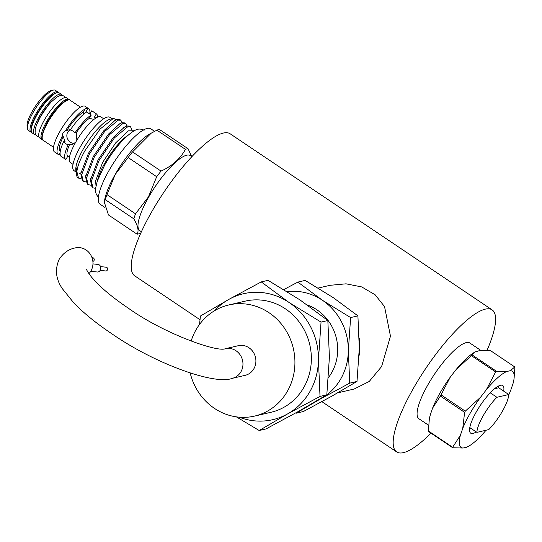 <?xml version="1.0" encoding="UTF-8"?>
<svg xmlns="http://www.w3.org/2000/svg" width="542" height="542" viewBox="0 0 542 542"><rect width="100%" height="100%" fill="white"/><g stroke="black" fill="none" stroke-linecap="round" stroke-linejoin="round"><path stroke-width="0.81" d="M86.7 269.57C86.822 270.58 88.495 273.175 91.727 277.355L97.343 283.466C105.182 291.284 115.581 299.577 128.549 308.344C164.151 333.764 217.342 352.463 225.33 348.716A15.21 14.133 -103.1 0 1 240.167 354.895A15.21 14.133 -103.1 0 1 240.96 371.724A15.21 14.133 -103.1 0 1 232.22 378.35C215.235 385.233 155.669 364.299 111.577 333.594C96.171 323.235 83.583 313.005 73.807 302.917L62.594 288.988C55.806 279.367 54.681 269.435 59.234 259.198C63.407 252.897 68.773 249.13 75.338 247.897A15.21 14.133 76.9 0 1 90.175 254.076A15.21 14.133 76.9 0 1 90.968 270.905A15.21 14.133 76.9 0 1 88.922 273.663M469.582 429.095A26.619 6.971 123.9 0 0 470.036 429.013A26.619 6.971 123.9 0 0 470.049 429.013A26.619 6.971 123.9 0 0 471.269 428.587M465.287 411.154L480.469 397.333A45.901 12.026 123.9 0 0 470.199 413.2A45.901 12.026 123.9 0 0 462.746 428.404L464.609 412.34A52.289 13.692 123.9 0 1 464.948 411.751A52.289 13.692 123.9 0 1 465.287 411.154L441.039 394.854L450.314 377.069L456.201 369.454A45.901 12.026 123.9 0 1 474.487 352.307L472.163 354.942L496.411 371.243L506.77 371.5L510.34 370.674L514.798 366.961L490.551 350.66L480.185 350.403L475.178 351.907M428.634 425.287L418.932 418.77A45.636 11.951 -56.1 0 1 427.956 384.718A45.636 11.951 -56.1 0 1 469.846 343.018L480.74 350.342M503.667 391.107A28.712 7.52 123.9 0 0 502.746 385.525A28.712 7.52 123.9 0 0 476.391 411.757A28.712 7.52 123.9 0 0 470.713 433.18A28.712 7.52 123.9 0 0 476.235 431.927M200.018 319.733L134.701 275.831A85.568 22.412 -56.1 0 1 151.618 211.983A85.568 22.412 -56.1 0 1 230.167 133.799L492.122 309.882A85.568 22.412 123.9 0 0 413.573 388.065A85.568 22.412 123.9 0 0 396.656 451.906A85.568 22.412 123.9 0 0 430.992 433.139M318.208 288.059L330.037 285.309L346.04 283.825L361.71 286.921L375.172 294.814L384.542 306.596L390.47 336.162L381.595 366.561L369.224 381.48L354.17 389.021L337.652 392.862M287.165 291.643A57.046 53.001 76.9 0 1 322.409 300.261L297.863 282.104L305.146 280.41L333.364 297.714L357.91 315.871L359.292 348.228L357.002 381.439L332.009 396.06L303.344 411.541L296.054 413.234L321.047 398.607L349.719 383.133L348.337 350.776A57.046 53.001 76.9 0 1 340.816 378.804A57.046 53.001 76.9 0 1 321.047 398.607A57.046 53.001 76.9 0 1 317.558 400.389M307.334 304.977A45.636 42.398 76.9 0 1 331.677 372.666A45.636 42.398 76.9 0 1 328.486 377.489M236.346 416.859L259.198 430.517L287.531 413.946L320.017 396.405L318.452 359.739A64.647 60.067 76.9 0 1 309.929 391.507A64.647 60.067 76.9 0 1 287.531 413.946A64.647 60.067 76.9 0 1 239.246 417.191M191.116 341.148A57.046 53.001 76.9 0 1 196.021 329.807A57.046 53.001 76.9 0 1 228.785 304.963A57.046 53.001 76.9 0 1 284.428 328.127A57.046 53.001 76.9 0 1 287.402 391.236A57.046 53.001 76.9 0 1 254.638 416.08A57.046 53.001 76.9 0 1 190.215 373.079M228.785 304.963L245.221 301.135A57.046 53.001 76.9 0 1 300.864 324.299A57.046 53.001 76.9 0 1 303.838 387.408A57.046 53.001 76.9 0 1 271.068 412.259L254.638 416.08M232.22 378.35L245.16 375.335A15.21 14.133 -103.1 0 0 253.893 368.709A15.21 14.133 -103.1 0 0 253.1 351.88A15.21 14.133 -103.1 0 0 238.263 345.708L225.33 348.716M92.96 263.9L98.048 264.435A3.801 3.157 96 0 1 100.236 270.275A3.801 3.157 96 0 1 97.255 271.996L90.731 271.312M92.872 261.386L92.912 261.38A1.904 1.768 -103.1 0 0 93.901 258.446A1.904 1.768 -103.1 0 0 92.052 257.674L92.011 257.687M100.568 266.61L106.293 267.213A1.904 1.579 96 0 1 105.9 270.993L100.168 270.39M57.913 92.018L55.352 90.297A24.146 6.328 123.9 0 0 53.421 90.094A24.146 6.328 123.9 0 0 33.184 112.363A24.146 6.328 123.9 0 0 27.493 128.671A24.146 6.328 123.9 0 0 28.408 130.378L30.969 132.099A24.146 6.328 -56.1 0 1 35.745 114.084A24.146 6.328 -56.1 0 1 57.913 92.018L58.495 92.574M27.493 128.671L27.1 126.205A22.249 5.826 -56.1 0 1 32.344 111.178A22.249 5.826 -56.1 0 1 50.989 90.663L53.421 90.094M73.969 143.772L70.812 142.546C67.032 139.741 65.948 136.313 67.567 132.255L70.555 129.484M62.174 95.426A24.146 6.328 123.9 0 0 61.415 94.369A24.146 6.328 123.9 0 0 39.248 116.435A24.146 6.328 123.9 0 0 34.471 134.457A24.146 6.328 123.9 0 0 35.731 134.762M61.415 94.369L59.125 92.838A24.146 6.328 123.9 0 0 36.958 114.904A24.146 6.328 123.9 0 0 32.188 132.919L34.471 134.457M51.436 101.747A20.217 5.298 123.9 0 0 40.664 116.11A20.217 5.298 123.9 0 0 37.527 122.431M69.356 99.877A24.146 6.328 123.9 0 0 68.875 99.389A24.146 6.328 123.9 0 0 46.707 121.455A24.146 6.328 123.9 0 0 41.93 139.47A24.146 6.328 123.9 0 0 42.567 139.734M68.875 99.389L66.591 97.851A24.146 6.328 123.9 0 0 44.424 119.918A24.146 6.328 123.9 0 0 39.647 137.939L41.93 139.47M75.65 142.275L72.221 144.49L69.586 144.497A23.672 6.199 -56.1 0 0 67.75 156.238L65.853 159.558A27.479 7.195 -56.1 0 1 65.765 159.504A27.479 7.195 -56.1 0 1 68.163 144.829L65.65 143.745L63.59 141.767L65.013 141.435L63.285 136.652L61.903 136.97L62.811 133.359L65.447 130.751L70.636 129.484M70.338 129.938L72.926 130.988L74.898 133.014A27.479 7.195 -56.1 0 1 91.259 115.019L86.686 111.95A27.479 7.195 -56.1 0 0 70.338 129.938M60.101 154.03L59.457 154.124M61.903 136.97A27.479 7.195 -56.1 0 0 58.15 154.382A27.479 7.195 -56.1 0 0 59.125 154.721L60.081 153.034M62.167 157.085L61.199 156.428A27.479 7.195 -56.1 0 0 61.287 156.482L65.697 159.45M86.822 112.099L89.877 114.091L91.767 110.771L96.334 113.84L94.444 117.16L95.29 117.716M93.929 119.43L89.369 118.339L91.259 115.019M74.898 133.014L76.327 132.682A23.672 6.199 -56.1 0 1 89.369 118.339M76.327 132.682L76.856 140.209M73.014 164.375L70.338 162.573A27.479 7.195 -56.1 0 1 75.772 142.072A27.479 7.195 -56.1 0 1 100.988 116.964L103.671 118.766M83.888 114.016L83.326 112.282L85.297 108.414L87.838 108.441L85.995 111.666L86.625 111.991M87.838 108.441A27.479 7.195 -56.1 0 1 88.807 108.779L85.155 106.32A27.479 7.195 123.9 0 0 59.932 131.421A27.479 7.195 123.9 0 0 54.498 151.929L58.15 154.382M65.447 130.751A27.479 7.195 -56.1 0 1 85.162 109.064M88.807 108.779A27.479 7.195 -56.1 0 1 89.715 113.976M135.534 213.819L148.461 196.848L156.692 176.726A50.711 13.279 -56.1 0 1 161.049 171.096C172.227 165.967 180.35 158.711 185.418 149.341A50.711 13.279 -56.1 0 1 188.06 148.732L159.511 129.538A50.711 13.279 123.9 0 0 156.875 130.155L149.301 134.213A45.447 11.904 123.9 0 0 115.195 174.429A45.447 11.904 123.9 0 0 104.545 200.791L104.342 202.288L108.488 214.978L137.038 234.164C139.064 231.163 137.993 226.055 133.82 218.833A50.711 13.279 -56.1 0 1 135.534 213.819L106.991 194.625A50.711 13.279 123.9 0 0 105.27 199.646L133.82 218.833M151.381 133.014L132.499 151.909A50.711 13.279 123.9 0 0 128.142 157.539L115.216 174.504L106.991 194.625M191.895 156.645L190.317 155.588A45.257 11.849 123.9 0 0 148.772 196.936A45.257 11.849 123.9 0 0 139.822 230.702L141.401 231.766M188.06 148.732L191.624 156.462M75.894 170.635A32.134 8.415 -56.1 0 1 75.866 170.445A32.134 8.415 -56.1 0 1 83.441 148.745A32.134 8.415 -56.1 0 1 110.372 119.111L113.373 118.407L116.605 119.68M76.137 172.085L74.037 170.676A32.134 8.415 -56.1 0 1 80.392 146.699A32.134 8.415 -56.1 0 1 109.89 117.336L111.97 118.732M97.58 180.242A31.924 8.36 -56.1 0 1 104.836 163.061A31.924 8.36 -56.1 0 1 127.641 135.52M105.019 207.539L100.121 204.246A45.447 11.904 -56.1 0 1 109.105 170.337A45.447 11.904 -56.1 0 1 150.825 128.813L154.531 131.306M80.934 178.65L78.495 178.115L76.849 171.482L77.452 168.155C78.807 163.108 81.293 157.322 84.898 150.798L100.074 129.057L113.373 118.407M85.771 181.895L83.332 181.367L81.679 174.734L89.416 153.962L104.701 131.435L118.237 120.107L120.88 120.277L122.031 122.722M120.88 120.277L119.911 119.626L117.268 119.457L114.985 120.466L103.732 130.785L88.441 153.311L80.765 173.643L82.357 180.71L83.332 181.367M95.663 188.372L93 187.864L91.354 181.231L99.084 160.466L114.376 137.939L127.912 126.611L130.554 126.781L131.733 129.585M130.554 126.781L129.579 126.123L126.936 125.954L124.66 126.97L113.4 137.282L98.109 159.809L90.433 180.147L92.025 187.214L93 187.864M90.609 185.147L88.163 184.619L86.517 177.979L94.247 157.214L109.538 134.687L123.075 123.359L125.717 123.529L126.869 125.974M125.717 123.529L124.741 122.871L122.099 122.709L119.823 123.718L108.563 134.03L93.278 156.557L85.595 176.895L87.194 183.962L88.17 184.619M134.287 130.764L128.447 130.825L115.785 142.756L102.736 162.234L95.602 180.906L96.015 185.94M156.875 130.155L185.418 149.341M140.845 232.985L139.673 233.555A50.711 13.279 -56.1 0 1 137.038 234.164M161.049 171.096L132.499 151.909M128.142 157.539L156.692 176.726M105.27 199.646L104.342 202.288M78.495 178.115L77.98 177.769A35.826 9.383 -56.1 0 1 76.618 175.235A35.826 9.383 -56.1 0 1 77.452 168.155M79.579 173.67L79.166 173.711M76.097 171.577L76.266 167.871L76.618 175.235M85.995 111.666A23.672 6.199 -56.1 0 1 86.686 111.93L88.712 113.298M96.334 113.84A27.479 7.195 -56.1 0 1 96.422 113.895A27.479 7.195 -56.1 0 1 97.54 117.167M61.199 156.428A27.479 7.195 -56.1 0 1 63.59 141.767M60.291 151.238L60.27 151.225A23.672 6.199 -56.1 0 1 63.285 136.652M66.835 130.426A23.672 6.199 -56.1 0 1 83.326 112.282M67.75 156.238L69.423 157.376M69.586 144.497L68.163 144.829M214.49 310.762A64.647 60.067 76.9 0 1 228.758 299.448A64.647 60.067 76.9 0 1 289.069 302.49A64.647 60.067 76.9 0 1 318.452 359.739L321.04 322.097L289.069 302.49L261.251 281.908L228.758 299.448L200.432 316.027L199.537 324.414M259.198 430.517L266 428.939L298.486 411.398L326.812 394.827L329.407 357.185L327.842 320.518L300.024 299.936L268.046 280.329L261.251 281.908M326.812 394.827L320.017 396.405M327.842 320.518L321.04 322.097M322.409 300.261A57.046 53.001 76.9 0 1 348.337 350.776L350.62 317.565L322.409 300.261M297.863 282.104L283.791 289.57M357.002 381.439L349.719 383.133M357.91 315.871L350.62 317.565M359.089 355.559A53.238 49.471 -103.1 0 0 359.238 337.944M487.034 350.335A85.568 22.412 123.9 0 0 492.122 309.882M464.609 412.34L440.361 396.046L432.591 408.14L430.267 414.915A45.901 12.026 123.9 0 0 429.284 419.555L428.404 430.985L452.651 447.279L460.422 435.185L462.746 428.404M514.798 366.961A52.289 13.692 123.9 0 1 514.9 367.456L514.019 378.878A45.901 12.026 123.9 0 0 510.34 370.674M514.019 378.878A45.901 12.026 123.9 0 1 513.037 383.519L510.713 390.301A45.901 12.026 123.9 0 1 508.742 394.901M466.689 447.204A45.901 12.026 123.9 0 0 468.816 446.134L466.689 447.204L463.119 448.031L452.76 447.773L428.505 431.473A52.289 13.692 -56.1 0 1 428.404 430.985M430.267 414.915L429.068 421.154M480.469 397.333L486.357 389.725L495.625 371.941L471.377 355.64L456.201 369.454M450.314 377.069A45.901 12.026 123.9 0 0 432.591 408.14M460.422 435.185A45.901 12.026 123.9 0 0 463.119 448.031M468.816 446.134A45.901 12.026 123.9 0 0 486.059 430.233M506.77 371.5A45.901 12.026 123.9 0 0 486.357 389.725M440.361 396.046A52.289 13.692 -56.1 0 1 441.039 394.854M452.651 447.279A52.289 13.692 123.9 0 0 452.76 447.773M496.411 371.243A52.289 13.692 123.9 0 0 495.625 371.941M471.377 355.64A52.289 13.692 -56.1 0 1 472.163 354.942M488.748 429.61L476.885 432.367A26.619 6.971 -56.1 0 1 496.899 397.286L508.755 394.529A26.619 6.971 -56.1 0 1 488.748 429.61M469.792 427.597L476.885 432.367M494.582 388.729L498.708 387.774L508.755 394.529M490.253 392.821L496.899 397.286M498.538 386.019A26.619 6.971 -56.1 0 1 498.633 386.48A26.619 6.971 -56.1 0 1 498.708 387.774M56.693 92.777A23.387 6.125 123.9 0 0 36.626 114.43A23.387 6.125 123.9 0 0 31.212 130.683M47.594 121.801A23.387 6.125 -56.1 0 1 67.655 100.148M43.15 140.29C40.426 139.111 41.89 132.959 47.54 121.835C55.23 107.797 67.96 96.645 70.094 100.209A24.146 6.328 123.9 0 0 47.926 122.275A24.146 6.328 123.9 0 0 43.15 140.29L53.502 147.248M98.929 197.464C96.137 195.215 95.067 191.997 95.724 187.803L97.248 181.245L104.796 164.822C110.588 154.802 116.991 146.184 124.01 138.962C136.035 127.709 138.969 128.156 144.097 130.27M321.887 401.649L396.656 451.906M65.325 97.546L64.003 96.117L62.601 95.507L60.209 95.541L56.924 97.038L51.124 102.072L47.764 105.934L40.481 116.638L36.443 125.1L35.264 129.186L35.088 132.824L35.941 135.087L37.025 136.178L38.889 136.882M80.446 107.167L70.094 100.209M75.866 170.445L75.921 170.825M128.447 130.825L127.614 131.327M90.433 180.147L90.697 178.555M124.66 126.97L123.251 127.865M85.595 176.895L85.866 175.303M119.823 123.718L118.413 124.613M80.765 173.643L81.029 172.051M114.985 120.466L113.583 121.361M96.422 113.895L95.426 113.224M92.824 111.476L91.855 110.825M65.765 159.504L64.769 158.833M30.969 132.099L31.707 132.431M498.633 386.48L498.559 386.006M470.049 429.013L469.582 429.122"/></g></svg>
